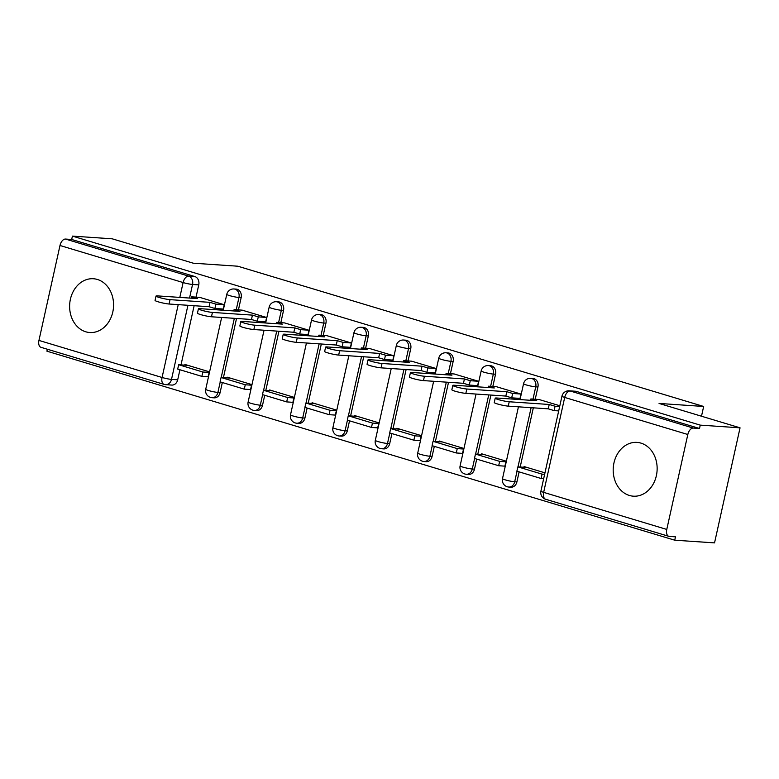 <?xml version="1.0" encoding="UTF-8"?>
<svg xmlns="http://www.w3.org/2000/svg" width="779" height="779" viewBox="0 0 779 779"><rect width="100%" height="100%" fill="white"/><g stroke="black" fill="none" stroke-linecap="round" stroke-linejoin="round"><path stroke-width="1.17" d="M85.797 331.805A26.953 21.948 -86.1 0 0 89.78 332.526A26.953 21.948 -86.1 0 0 113.237 309.584A26.953 21.948 -86.1 0 0 97.404 279.476A26.953 21.948 -86.1 0 0 93.422 278.746A26.953 21.948 -86.1 0 0 69.954 301.687A26.953 21.948 -86.1 0 0 85.797 331.805M629.364 495.454A26.953 21.948 -86.1 0 0 633.346 496.184A26.953 21.948 -86.1 0 0 656.814 473.243A26.953 21.948 -86.1 0 0 640.971 443.124A26.953 21.948 -86.1 0 0 636.988 442.394A26.953 21.948 -86.1 0 0 613.521 465.336A26.953 21.948 -86.1 0 0 629.364 495.454M238.432 309.896L241.149 297.646A6.914 5.628 -86.1 0 0 237.196 289.301A6.914 5.628 -86.1 0 0 236.183 289.116L233.982 288.97A6.914 5.628 93.9 0 1 234.995 289.155A6.914 5.628 93.9 0 1 238.949 297.5L236.232 309.75M280.829 322.662L283.546 310.412A6.914 5.628 -86.1 0 0 279.603 302.067A6.914 5.628 -86.1 0 0 278.58 301.882L276.379 301.736A6.914 5.628 93.9 0 1 277.402 301.921A6.914 5.628 93.9 0 1 281.346 310.266L278.629 322.516M323.227 335.428L325.943 323.178A6.914 5.628 -86.1 0 0 322 314.833A6.914 5.628 -86.1 0 0 320.977 314.648L318.777 314.502A6.914 5.628 93.9 0 1 319.799 314.687A6.914 5.628 93.9 0 1 323.743 323.032L321.026 335.282M365.624 348.194L368.34 335.944A6.914 5.628 -86.1 0 0 364.397 327.599A6.914 5.628 -86.1 0 0 363.374 327.414L361.174 327.258A6.914 5.628 93.9 0 1 362.196 327.453A6.914 5.628 93.9 0 1 366.14 335.798L363.423 348.038M408.03 360.959L410.737 348.71A6.914 5.628 -86.1 0 0 406.794 340.365A6.914 5.628 -86.1 0 0 405.771 340.18L403.571 340.024A6.914 5.628 93.9 0 1 404.593 340.209A6.914 5.628 93.9 0 1 408.537 348.554L405.83 360.804M450.428 373.725L453.144 361.475A6.914 5.628 -86.1 0 0 449.191 353.13A6.914 5.628 -86.1 0 0 448.168 352.945L445.968 352.79A6.914 5.628 93.9 0 1 446.99 352.975A6.914 5.628 93.9 0 1 450.944 361.32L448.227 373.569M492.825 386.481L495.541 374.241A6.914 5.628 -86.1 0 0 491.588 365.896A6.914 5.628 -86.1 0 0 490.566 365.702L488.365 365.555A6.914 5.628 93.9 0 1 489.387 365.74A6.914 5.628 93.9 0 1 493.341 374.086L490.624 386.335M535.222 399.247L537.938 386.997A6.914 5.628 -86.1 0 0 533.985 378.652A6.914 5.628 -86.1 0 0 532.963 378.467L530.772 378.321A6.914 5.628 93.9 0 1 531.784 378.506A6.914 5.628 93.9 0 1 535.738 386.851L533.021 399.101M47.353 349.235L46.915 351.173L674.741 540.188L675.481 536.838L669.288 536.419A6.914 3.944 106.8 0 1 668.781 536.322A6.914 3.944 106.8 0 1 666.775 529.438L687.818 434.507L564.697 397.436L543.654 492.367L666.775 529.438M740.05 427.827L700.253 425.13L72.428 236.115L112.225 238.812L193.221 263.195L237.819 266.214L703.661 406.463L659.053 403.444L740.05 427.827L714.538 542.885L674.741 540.188M38.95 340.423L162.071 377.484A6.914 3.944 106.8 0 0 164.077 384.378L40.956 347.307A6.914 3.944 -73.2 0 1 38.95 340.423L59.993 245.492A6.914 3.944 -73.2 0 1 65.485 239.056L71.687 239.474L194.799 276.535A6.914 5.628 93.9 0 1 198.752 284.88L196.035 297.13M194.137 305.709L181.01 364.893M179.93 369.762L177.7 379.811L171.507 379.392A6.914 5.628 93.9 0 1 165.606 384.651L171.799 385.069A6.914 5.628 -86.1 0 0 177.7 379.811M71.687 239.474L72.428 236.115M699.503 428.489L576.382 391.418A6.914 5.628 -86.1 0 0 575.369 391.233L569.167 390.815A6.914 5.628 93.9 0 1 570.189 391L693.3 428.07L699.503 428.489L700.253 425.13M693.3 428.07A6.914 3.944 106.8 0 0 687.818 434.507M538.941 399.471L559.838 405.762M544.959 472.853L524.072 466.563L523.916 467.264M504.88 466.154L506.126 461.158L481.665 453.797L481.51 454.498M516.837 398.186L519.885 399.101L521.005 394.067L496.535 386.735M462.483 453.388L463.729 448.392L439.268 441.031L439.113 441.732M474.44 385.42L477.488 386.335L478.608 381.301L454.138 373.969M420.085 440.622L421.332 435.627L396.871 428.265L396.715 428.966M432.033 372.654L435.091 373.569L436.211 368.545L411.74 361.203M377.688 427.856L378.935 422.861L354.474 415.499L354.318 416.2M389.636 359.888L392.694 360.804L393.804 355.779L369.343 348.447M335.282 415.09L336.538 410.095L312.077 402.733L311.921 403.434M347.239 347.122L350.297 348.038L351.407 343.013L326.946 335.681M292.885 402.324L294.141 397.339L269.68 389.967L269.524 390.668M304.842 334.357L307.9 335.282L309.01 330.247L284.549 322.915M250.487 389.558L251.744 384.573L227.283 377.202L227.127 377.912M262.445 321.591L265.503 322.516L266.613 317.481L242.142 310.149M208.09 376.793L209.347 371.807L184.886 364.445L184.73 365.147M220.048 308.825L223.096 309.75L224.216 304.716L199.745 297.383M236.534 318.475L223.407 377.659M222.327 382.528L220.106 392.577L217.906 392.431A6.914 5.628 93.9 0 1 212.005 397.689L214.196 397.835A6.914 5.628 -86.1 0 0 220.106 392.577M278.931 331.241L265.805 390.425M264.733 395.294L262.504 405.343L260.303 405.197A6.914 5.628 93.9 0 1 254.402 410.455L256.603 410.601A6.914 5.628 -86.1 0 0 262.504 405.343M321.328 344.006L308.211 403.181M307.13 408.06L304.901 418.109L302.7 417.963A6.914 5.628 93.9 0 1 296.799 423.221L299 423.367A6.914 5.628 -86.1 0 0 304.901 418.109M363.725 356.772L350.608 415.947M349.528 420.826L347.298 430.875L345.097 430.729A6.914 5.628 93.9 0 1 339.196 435.987L341.397 436.133A6.914 5.628 -86.1 0 0 347.298 430.875M406.122 369.538L393.006 428.713M391.925 433.591L389.695 443.641L387.494 443.485A6.914 5.628 93.9 0 1 381.593 448.743L383.794 448.899A6.914 5.628 -86.1 0 0 389.695 443.641M448.519 382.304L435.403 441.479M434.322 446.357L432.092 456.406L429.891 456.251A6.914 5.628 93.9 0 1 423.99 461.509L426.191 461.665A6.914 5.628 -86.1 0 0 432.092 456.406M490.916 395.07L477.8 454.245M476.719 459.123L474.489 469.162L472.288 469.016A6.914 5.628 93.9 0 1 466.387 474.275L468.588 474.43A6.914 5.628 -86.1 0 0 474.489 469.162M533.323 407.826L520.197 467.011M519.116 471.879L516.896 481.928L514.695 481.782A6.914 5.628 93.9 0 1 508.784 487.041L510.985 487.187A6.914 5.628 -86.1 0 0 516.896 481.928M701.499 416.22L703.661 406.463M509.223 401.769L508.259 406.132A7.946 0.847 -167.5 0 1 499.495 404.525A7.946 0.847 -167.5 0 1 494.246 402.529L495.21 398.176A7.946 0.847 12.5 0 0 500.459 400.163A7.946 0.847 12.5 0 0 509.223 401.769L549.224 404.476L555.067 406.239L554.103 410.601L558.699 410.913M539.078 399.51L530.879 398.955L536.721 400.718L496.72 398.011A7.946 0.847 12.5 0 0 495.21 398.176M530.879 398.955L530.577 400.299M559.663 406.55L555.067 406.239M527.12 467.478L517.86 466.855L516.886 471.207L541.074 478.491L543.674 478.666M517.86 466.855L542.048 474.138L541.074 478.491M544.638 474.314L542.048 474.138M508.259 406.132L548.26 408.839L554.103 410.601M548.26 408.839L549.224 404.476M466.825 389.013L465.852 393.366A7.946 0.847 -167.5 0 1 457.098 391.759A7.946 0.847 -167.5 0 1 451.849 389.763L452.813 385.41A7.946 0.847 12.5 0 0 458.062 387.397A7.946 0.847 12.5 0 0 466.825 389.013L506.827 391.71L512.67 393.473L511.696 397.835L520.041 398.4M496.681 386.744L488.482 386.189L494.324 387.952L454.323 385.245A7.946 0.847 12.5 0 0 452.813 385.41M488.482 386.189L488.18 387.533M520.869 394.028L512.67 393.473M484.723 454.712L475.453 454.089L474.489 458.451L498.677 465.725L505.026 466.163M475.453 454.089L499.641 461.372L498.677 465.725M505.99 461.801L499.641 461.372M465.852 393.366L505.853 396.073L511.696 397.835M505.853 396.073L506.827 391.71M424.428 376.247L423.455 380.6A7.946 0.847 -167.5 0 1 414.701 378.993A7.946 0.847 -167.5 0 1 409.452 377.007L410.416 372.644A7.946 0.847 12.5 0 0 415.665 374.631A7.946 0.847 12.5 0 0 424.428 376.247L464.43 378.954L470.273 380.707L469.299 385.069L477.644 385.634M454.284 373.978L446.085 373.423L451.927 375.186L411.925 372.479A7.946 0.847 12.5 0 0 410.416 372.644M446.085 373.423L445.783 374.767M478.472 381.262L470.273 380.707M442.326 441.946L433.056 441.323L432.092 445.685L456.28 452.969L462.619 453.397M433.056 441.323L457.244 448.607L456.28 452.969M463.593 449.035L457.244 448.607M423.455 380.6L463.456 383.307L469.299 385.069M463.456 383.307L464.43 378.954M382.022 363.481L381.058 367.844A7.946 0.847 -167.5 0 1 372.304 366.227A7.946 0.847 -167.5 0 1 367.045 364.241L368.019 359.879A7.946 0.847 12.5 0 0 373.268 361.865A7.946 0.847 12.5 0 0 382.022 363.481L422.023 366.188L427.875 367.941L426.902 372.304L435.247 372.868M411.887 361.213L403.678 360.658L409.53 362.42L369.528 359.713A7.946 0.847 12.5 0 0 368.019 359.879M403.678 360.658L403.386 362.001M436.074 368.496L427.875 367.941M399.929 429.18L390.659 428.557L389.695 432.92L413.883 440.203L420.222 440.632M390.659 428.557L414.847 435.841L413.883 440.203M421.196 436.269L414.847 435.841M381.058 367.844L421.059 370.551L426.902 372.304M421.059 370.551L422.023 366.188M339.625 350.716L338.661 355.078A7.946 0.847 -167.5 0 1 329.906 353.462A7.946 0.847 -167.5 0 1 324.648 351.475L325.622 347.113A7.946 0.847 12.5 0 0 330.871 349.099A7.946 0.847 12.5 0 0 339.625 350.716L379.626 353.423L385.469 355.175L384.505 359.538L392.85 360.102M369.48 348.456L361.281 347.901L367.123 349.654L327.122 346.947A7.946 0.847 12.5 0 0 325.622 347.113M361.281 347.901L360.989 349.245M393.677 355.73L385.469 355.175M357.532 416.414L348.262 415.791L347.298 420.154L371.486 427.437L377.825 427.866M348.262 415.791L372.45 423.075L371.486 427.437M378.798 423.503L372.45 423.075M338.661 355.078L378.662 357.785L384.505 359.538M378.662 357.785L379.626 353.423M297.227 337.95L296.263 342.312A7.946 0.847 -167.5 0 1 287.5 340.696A7.946 0.847 -167.5 0 1 282.251 338.709L283.215 334.347A7.946 0.847 12.5 0 0 288.473 336.333A7.946 0.847 12.5 0 0 297.227 337.95L337.229 340.657L343.072 342.419L342.108 346.772L350.453 347.337M327.083 335.691L318.884 335.136L324.726 336.888L284.724 334.181A7.946 0.847 12.5 0 0 283.215 334.347M318.884 335.136L318.592 336.479M351.271 342.974L343.072 342.419M315.125 403.658L305.865 403.025L304.901 407.388L329.089 414.671L335.428 415.1M305.865 403.025L330.053 410.309L329.089 414.671M336.392 410.737L330.053 410.309M296.263 342.312L336.265 345.019L342.108 346.772M336.265 345.019L337.229 340.657M254.83 325.184L253.866 329.546A7.946 0.847 -167.5 0 1 245.103 327.93A7.946 0.847 -167.5 0 1 239.854 325.943L240.818 321.581A7.946 0.847 12.5 0 0 246.076 323.567A7.946 0.847 12.5 0 0 254.83 325.184L294.832 327.891L300.675 329.653L299.711 334.016L308.056 334.571M284.686 322.925L276.487 322.37L282.329 324.122L242.327 321.425A7.946 0.847 12.5 0 0 240.818 321.581M276.487 322.37L276.185 323.713M308.873 330.208L300.675 329.653M272.728 390.892L263.468 390.26L262.494 394.622L286.691 401.906L293.031 402.334M263.468 390.26L287.655 397.543L286.691 401.906M293.995 397.972L287.655 397.543M253.866 329.546L293.868 332.253L299.711 334.016M293.868 332.253L294.832 327.891M212.433 312.418L211.469 316.78A7.946 0.847 -167.5 0 1 202.706 315.164A7.946 0.847 -167.5 0 1 197.457 313.177L198.421 308.815A7.946 0.847 12.5 0 0 203.67 310.811A7.946 0.847 12.5 0 0 212.433 312.418L252.435 315.125L258.277 316.887L257.313 321.25L265.658 321.815M242.288 310.159L234.09 309.604L239.932 311.366L199.93 308.659A7.946 0.847 12.5 0 0 198.421 308.815M234.09 309.604L233.788 310.948M266.476 317.442L258.277 316.887M230.331 378.127L221.07 377.494L220.097 381.856L244.285 389.14L250.634 389.568M221.07 377.494L245.258 384.777L244.285 389.14M251.598 385.206L245.258 384.777M211.469 316.78L251.471 319.487L257.313 321.25M251.471 319.487L252.435 315.125M170.036 299.652L169.072 304.014A7.946 0.847 -167.5 0 1 160.308 302.408A7.946 0.847 -167.5 0 1 155.06 300.412L156.024 296.049A7.946 0.847 12.5 0 0 161.272 298.045A7.946 0.847 12.5 0 0 170.036 299.652L210.038 302.359L215.88 304.122L214.916 308.484L223.252 309.049M199.891 297.393L191.692 296.838L197.535 298.6L157.533 295.893A7.946 0.847 12.5 0 0 156.024 296.049M191.692 296.838L191.391 298.182M224.079 304.677L215.88 304.122M187.934 365.361L178.664 364.738L177.7 369.09L201.888 376.374L208.236 376.802M178.664 364.738L202.861 372.011L201.888 376.374M209.2 372.44L202.861 372.011M169.072 304.014L209.064 306.722L214.916 308.484M209.064 306.722L210.038 302.359M241.149 297.646L238.949 297.5A6.914 0.73 -167.5 0 1 229.513 295.592A6.914 0.73 12.5 0 1 226.767 294.365L223.252 310.237M283.546 310.412L281.346 310.266A6.914 0.73 -167.5 0 1 271.91 308.357A6.914 0.73 12.5 0 1 269.164 307.13L265.649 323.003M325.943 323.178L323.743 323.032A6.914 0.73 -167.5 0 1 314.307 321.123A6.914 0.73 12.5 0 1 311.561 319.896L308.046 335.759M368.34 335.944L366.14 335.798A6.914 0.73 -167.5 0 1 356.704 333.889A6.914 0.73 12.5 0 1 353.958 332.662L350.443 348.525M410.737 348.71L408.537 348.554A6.914 0.73 -167.5 0 1 399.101 346.655A6.914 0.73 12.5 0 1 396.355 345.428L392.84 361.29M453.144 361.475L450.944 361.32A6.914 0.73 -167.5 0 1 441.508 359.421A6.914 0.73 12.5 0 1 438.752 358.194L435.237 374.056M495.541 374.241L493.341 374.086A6.914 0.73 -167.5 0 1 483.905 372.177A6.914 0.73 12.5 0 1 481.159 370.96L477.634 386.822M537.938 386.997L535.738 386.851A6.914 0.73 -167.5 0 1 526.302 384.943A6.914 0.73 12.5 0 1 523.556 383.716L520.041 399.588M198.752 284.88L192.549 284.462L189.54 298.055M187.934 305.29L171.507 379.392A6.914 0.73 12.5 0 1 162.071 377.484L178.216 304.638M179.822 297.403L183.114 282.553L59.993 245.492M234.333 318.329L221.207 377.503M220.233 381.895L217.906 392.431A6.914 0.73 12.5 0 1 208.47 390.522A6.914 0.73 12.5 0 1 205.724 389.296A6.914 6.914 0 0 0 212.005 397.689M276.73 331.094L263.614 390.269M262.64 394.661L260.303 405.197A6.914 0.73 12.5 0 1 250.867 403.288A6.914 0.73 12.5 0 1 248.121 402.061A6.914 6.914 0 0 0 254.402 410.455M319.127 343.86L306.011 403.035M305.037 407.427L302.7 417.963A6.914 0.73 12.5 0 1 293.264 416.054A6.914 0.73 12.5 0 1 290.518 414.827A6.914 6.914 0 0 0 296.799 423.221M361.524 356.626L348.408 415.801M347.434 420.193L345.097 430.729A6.914 0.73 12.5 0 1 335.661 428.82A6.914 0.73 12.5 0 1 332.915 427.593A6.914 6.914 0 0 0 339.196 435.987M403.921 369.382L390.805 428.567M389.831 432.958L387.494 443.485A6.914 0.73 12.5 0 1 378.058 441.586A6.914 0.73 12.5 0 1 375.312 440.359A6.914 6.914 0 0 0 381.593 448.743M446.318 382.148L433.202 441.333M432.228 445.724L429.891 456.251A6.914 0.73 12.5 0 1 420.456 454.342A6.914 0.73 12.5 0 1 417.71 453.125A6.914 6.914 0 0 0 423.99 461.509M488.725 394.914L475.599 454.099M474.625 458.49L472.288 469.016A6.914 0.73 12.5 0 1 462.853 467.108A6.914 0.73 12.5 0 1 460.107 465.891A6.914 6.914 0 0 0 466.387 474.275M531.122 407.68L517.996 466.864M517.022 471.256L514.695 481.782A6.914 0.73 12.5 0 1 505.259 479.874A6.914 0.73 12.5 0 1 502.504 478.647A6.914 6.914 0 0 0 508.784 487.041M576.382 391.418L570.189 391A6.914 3.944 -73.2 0 0 564.697 397.436A6.914 0.73 -167.5 0 1 561.951 396.219L540.908 491.14A6.914 6.914 0 0 0 545.66 499.261L668.781 536.322M194.799 276.535L188.606 276.117A6.914 5.628 93.9 0 1 192.549 284.462A6.914 0.73 12.5 0 1 183.114 282.553A6.914 3.944 -73.2 0 1 188.606 276.117L65.485 239.056M545.66 499.261A6.914 3.944 106.8 0 1 543.654 492.367A6.914 0.73 -167.5 0 1 540.908 491.14M502.504 478.647L518.434 406.823M530.772 378.321A6.914 6.914 0 0 0 523.556 383.716M460.107 465.891L476.037 394.057M488.365 365.555A6.914 6.914 0 0 0 481.159 370.96M417.71 453.125L433.64 381.291M445.968 352.79A6.914 6.914 0 0 0 438.752 358.194M375.312 440.359L391.233 368.525M403.571 340.024A6.914 6.914 0 0 0 396.355 345.428M332.915 427.593L348.836 355.76M361.174 327.258A6.914 6.914 0 0 0 353.958 332.662M290.518 414.827L306.439 343.003M318.777 314.502A6.914 6.914 0 0 0 311.561 319.896M248.121 402.061L264.042 330.238M276.379 301.736A6.914 6.914 0 0 0 269.164 307.13M205.724 389.296L221.645 317.472M233.982 288.97A6.914 6.914 0 0 0 226.767 294.365M164.077 384.378A6.914 6.914 0 0 0 165.606 384.651M569.167 390.815A6.914 6.914 0 0 0 561.951 396.219"/></g></svg>

